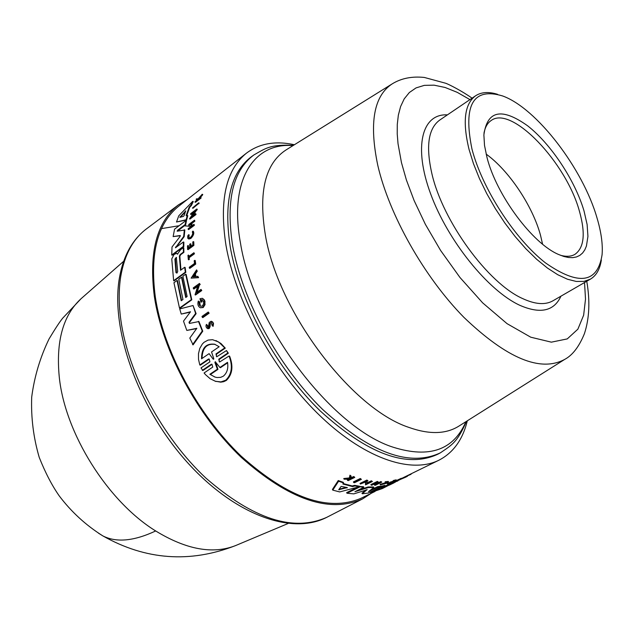 <?xml version="1.0" encoding="UTF-8"?>
<svg xmlns="http://www.w3.org/2000/svg" width="634" height="634" viewBox="0 0 634 634"><rect width="100%" height="100%" fill="white"/><g stroke="black" fill="none" stroke-linecap="round" stroke-linejoin="round"><path stroke-width="0.95" d="M236.458 545.216L235.571 545.589C212.897 554.496 186.261 549.623 155.671 530.959C107.582 501.272 65.04 433.387 59.279 377.151C55.816 341.441 63.051 315.32 80.978 298.788L81.699 298.154M371.302 493.268L362.64 498.871C329.648 513.595 289.247 499.822 241.451 457.55C197.428 415.753 162.367 350.554 154.347 296.427C148.752 252.316 156.788 221.789 178.471 204.853L187.292 199.504M189.019 322.278L189.431 323.443L198.941 321.541L202.761 331.21L193.101 344.856L189.804 338.073L196.857 328.277L186.808 330.425L183.503 321.145L190.509 311.769L181.245 314.076L179.739 308.94L193.045 305.517L195.629 313.473L189.019 322.278L189.487 323.427M196.603 328.626L186.808 330.425M190.224 312.15L181.245 314.076M193.045 305.517L196.112 313.664L189.511 322.468M202.626 298.424L204.631 300.199L205.036 304.645L203.205 307.545L200.344 307.775C198.085 306.579 197.396 304.352 198.268 301.079L199.67 301.863L200.336 306.032M202.476 299.93L201.018 299.724L202.111 301.847L200.994 302.101L199.956 298.741L202.309 298.297L204.148 300.009L204.544 304.455L202.714 307.355L200.344 307.775M201.026 289.405L201.763 290.538L195.526 294.984L195.05 294.786L197.856 285.672L193.489 288.803L193.267 287.891L199.48 283.43L199.702 284.341L198.894 284.928L196.508 292.631L201.026 289.405L201.763 290.538M197.634 286.362L193.964 288.993L193.489 288.803M199.48 283.43L200.185 284.539L199.369 285.118L197.19 292.139M197.856 276.345L198.577 277.668L191.119 278.128L196.588 269.87L196.786 270.972L194.915 273.801L195.47 276.575L197.856 276.345L198.101 277.47L191.119 278.128M196.588 269.87L197.261 271.17L195.391 273.991L195.89 276.535M211.574 321.367L212.762 322.072L213.515 323.491L213.135 326.312L212.025 325.345L211.241 322.341L209.735 323.8L210.234 323.998L210.084 326.684L209.196 328.539L207.992 328.729L206.502 327.778L205.939 326.09L206.367 324.386L207.508 325.329L207.786 327.398M206.367 324.386L207.508 325.329M208.269 312.023L209.125 313.196L202.848 317.602L202.357 317.404L201.992 316.429L208.269 312.023L209.125 313.196M215.909 340.561L220.949 343.485L225.292 348.129L224.761 347.923L215.972 353.93L216.701 356.799L226.481 350.547L228.351 353.217L219.293 359.375L219.087 361.309M228.351 353.217L227.804 353.011L218.746 359.177L219.546 362.062L229.088 355.999L229.635 356.205C233.502 366.389 232.409 374.464 226.354 380.424L223.699 381.684L220.735 382.167L214.95 381.129M211.78 364.487L202.864 370.557L201.002 367.91L209.917 361.84L209.172 358.971L208.451 359.066L199.805 364.97L198.513 359.367L198.482 353.709L199.781 348.415L202.349 344.008L204.045 342.297L208.079 340.086L212.588 339.697L218.738 342.051L224.761 347.923M208.451 359.066L208.99 359.264L200.344 365.168L199.805 364.97M225.292 348.129L216.511 354.129L216.36 356.245M370.43 490.161L377.706 486.603L380.883 486.151L381.2 486.714L368.235 493.054L362.307 493.783L367.086 489.599M362.307 493.783L361.99 493.212L366.056 489.844M367.165 489.741L353.796 493.878L346.98 493.236L346.647 492.634L357.885 487.126M359.161 486.5L363.464 486.682L363.797 487.277L354.929 491.707L368.394 487.562L373.838 487.514L368.52 491.619L378.022 487.174L381.2 486.714M357.283 490.47L368.069 486.975L373.521 486.936L373.838 487.514M381.002 486.357L384.751 485.351L385.06 485.913L382.056 486.563L377.436 489.266L371.603 491.667L370.335 492.515L370.922 492.515L382.342 488.56L396.733 481.222M383.586 486.627L393.603 482.339M376.929 488.798L377.492 489.036M352.25 485.953L354.596 485.343L358.955 486.119L359.288 486.73L354.937 485.969L352.591 486.579L352.25 485.953L343.16 483.56M359.288 486.73L339.697 491.929L332.771 490.122L332.414 489.472L338.239 480.54L343.216 482.3L343.573 482.957L342.843 484.004L352.591 486.579M366.848 483.021L371.381 480.794L372.396 481.499L365.517 484.867L365.905 481.808L360.366 484.043L367.252 480.667L367.95 480.802L367.054 481.246L366.729 483.845L371.714 481.404L371.381 480.794M365.517 484.867L365.477 482.014M360.366 484.043L360.025 483.425L366.912 480.049L367.95 480.802M376.192 483.084L377.634 483.116L380.86 481.539L381.811 482.125L375.288 485.319L374.345 484.725L376.105 483.869M374.67 485.311L377.571 483.893L374.718 483.813L371.817 485.232L370.842 484.606L377.373 481.404L378.339 482.038L375.106 483.623L377.951 483.702L381.811 482.125M393.777 480.382L394.086 480.944L396.44 480.413L396.131 479.851L393.777 480.382L393.199 480.659L393.516 481.23L395.378 480.81L392.739 482.102L390.076 482.902L389.767 482.339L393.421 481.055M390.076 482.902L391.947 482.49L387.604 484.114L387.287 483.552L389.989 482.736M350.745 477.774L353.812 476.538L354.771 477.402L348.193 480.627L347.606 480.429L350.134 479.185L344.127 479.209L349.722 478.599L350.356 475.841L351.141 476.134L350.562 478.504L351.846 478.345L351.482 477.687M347.606 480.429L347.242 479.772L348.66 479.074M344.127 479.209L343.755 478.535L349.358 477.933L349.984 475.167L351.141 476.134M387.731 482.268L385.29 482.577L385.179 481.761L388.277 481.436L388.563 481.951M385.179 481.761L385.496 482.339L388.594 482.006L386.946 483.195L380.36 484.907L380.043 484.297L380.891 484.019L381.208 484.614L386.447 483.259L387.754 482.308M380.939 484.107L387.002 482.205M396.749 481.333L393.69 482.498L393.381 481.943L401.33 478.274L401.631 478.829L396.694 481.238M401.465 478.519L438.633 460.347C409.992 474.391 362.18 457.479 317.238 413.075C272.343 368.711 235.642 300.904 225.997 245.429C219.118 200.701 225.886 169.983 246.293 153.285C259.258 143.458 275.299 140.605 294.406 144.734M353.748 482.537L353.4 481.895L360.302 478.511L361.388 479.352L354.493 482.728L353.748 482.537L360.651 479.153L360.302 478.511M375.122 491.398L361.071 498.269C328.111 512.129 288.098 498.039 241.023 456.004C197.657 414.493 163.231 350.214 155.298 296.791C149.775 253.671 157.454 223.58 178.328 206.526L246.293 153.285M467.321 420.794C462.693 439.79 453.136 452.969 438.633 460.347M185.659 274.205L186.127 274.395L191.801 299.834L179.977 308.259L179.493 308.076L173.938 282.716L177.021 280.474L181.237 300.738L182.964 299.502L178.74 279.229L181.498 277.224L185.746 297.512L187.133 296.514L182.877 276.226L185.659 274.205L191.317 299.644L179.493 308.076M199.155 203.054L192.95 208.269L192.435 208.039L198.64 202.825L199.155 203.054M194.757 260.344L195.232 260.542L195.724 264.077L189.859 268.348L189.392 268.158L189.257 267.271L194.543 263.419L194.178 260.764L194.757 260.344L195.256 263.887L195.724 264.077M193.917 252.72L194.464 253.766L189.122 257.689L189.289 259.441L188.797 259.805L188.322 259.607L187.949 255.391L188.441 255.026L188.567 256.651L193.917 252.72L193.996 253.568L188.647 257.491L189.289 259.441M188.441 255.026L189.003 256.334M188.67 234.683L188.821 238.012L190.366 237.552L192.078 235.46L192.744 233.478L192.348 231.886L192.839 231.109L193.322 231.323C194.392 233.249 193.56 235.618 190.834 238.447L188.884 239.026L187.727 238.21L187.743 235.872L188.67 234.683L189.154 234.889L188.884 237.932M197.443 199.686L196.152 199.456L196.437 198.862L198.133 198.83L202.214 194.258L202.753 194.503L202.452 195.113L199.845 198.03M202.452 195.113L201.921 194.868L198.394 198.83L200.804 197.293L201.121 198.006L195.462 202.333L195.145 201.62L197.554 199.441L196.152 199.456M193.299 241.609L193.774 241.816L193.885 245.374L188.068 249.669L187.593 249.471L187.49 245.913L187.973 245.548L188.052 248.362L189.788 247.078L189.709 244.272L190.414 243.741L190.501 246.555L192.863 244.803L192.784 241.99L193.299 241.609L193.41 245.176L187.593 249.471M187.973 245.548L188.457 245.754L188.512 248.021M190.414 243.741L190.897 243.947L190.953 246.214M191.127 223.976L189.146 225.458L188.766 224.507L194.511 220.188L194.408 220.925L191.555 223.073L191.135 226.441L193.988 224.301L193.909 225.062L188.155 229.381L188.235 228.62L190.794 226.703L191.214 223.327L188.663 225.244M194.511 220.188L194.892 221.139L192.047 223.279L191.69 226.029M193.988 224.301L194.4 225.276L188.639 229.587L188.155 229.381M193.901 212.358L191.08 214.506L190.572 214.284L190.755 213.587L196.754 209.038L197.253 209.268L192.625 215.901M196.294 210.551L195.787 210.329L191.317 216.891L195.676 213.595L196.025 214.53L190.01 219.071L189.511 218.857L194.789 211.082L190.572 214.284M187.26 215.409L187.767 215.631L186.642 219.974L176.506 222.003L178.748 215.837L192.72 201.343L190.866 205.265L189.209 207.001L186.111 215.695L187.26 215.409L186.142 219.752L186.642 219.974M192.72 201.343L193.259 201.58L191.389 205.495L189.732 207.239L186.729 215.544M183.892 252.324L183.416 252.126L183.321 247.656L183.797 247.862L183.892 252.324L180.627 254.741L179.842 256.326L180.959 269.965M179.842 256.326L179.367 256.128L180.547 270.266L184.66 267.263L185.136 267.453L185.81 272.343L174.104 280.862L173.629 280.672L171.766 258.91L173.978 254.575L176.418 253.323L177.56 254.186M176.545 253.378L177.718 254.147M180.357 235.745L173.137 236.585L174.556 229.167L185.968 220.537L186.467 220.751L185.651 224.769L185.16 224.555L177.56 230.293L177.171 231.204L184.843 229.999L184.161 236.664L175.84 247.601M184.161 236.664L183.678 236.458L175.459 247.775L183.385 241.982L183.868 242.188L183.797 246.618L172.218 255.201L171.735 255.003L172.02 246.959L180.024 236.53L180.23 235.507L173.137 236.585M185.651 224.769L177.615 231.125M177.021 280.474L177.496 280.664L181.601 300.476M381.208 484.59L380.36 484.875L380.043 484.297M211.772 364.495L211.233 364.288L211.954 364.201L212.762 367.078L204.093 372.966L205.456 374.607L210.131 378.712L215.489 381.303L220.917 381.914L225.767 380.21C231.83 374.258 232.932 366.19 229.088 355.999M192.839 231.109C193.909 233.043 193.085 235.42 190.351 238.241L188.409 238.82M212.636 326.114L213.008 323.3L212.255 321.874L211.13 321.232L209.244 322.452L208.332 327.326L207.651 327.429L207.009 325.139M209.735 323.8L209.577 326.486L208.689 328.349L207.484 328.531M201.992 299.739C204.116 301.443 204.211 303.543 202.27 306.024L200.629 306.317L199.385 305.239L198.917 302.901L199.187 301.665L199.67 301.863M183.321 247.656L180.619 249.661L177.457 254.139M437.967 454.134C407.091 468.645 367.807 454.206 320.107 410.816C276.083 367.974 239.818 301.61 230.316 247.292C223.445 202.555 230.53 172.321 251.595 156.59L253.822 154.997C232.797 170.697 225.744 200.93 232.654 245.691C242.212 300.033 278.524 366.46 322.563 409.374C370.28 452.827 409.548 467.313 440.384 452.827L437.967 454.134M347.345 487.594L338.722 489.733L341.132 486.405L347.345 487.594M386.138 486.666L375.811 490.447L386.138 486.666M227.527 362.323C228.494 368.394 227.075 373.022 223.287 376.2L220.608 377.373L216.971 377.515L215.1 377.103L209.854 374.29L217.399 369.178L214.894 362.489L215.267 361.705L219.903 367.482L227.527 362.323M213.753 358.535L213.658 359.272L213.04 359.018L209.101 353.637L201.541 358.812C201.588 348.042 205.955 343.176 214.649 344.222L219.166 346.743L211.534 351.965L213.753 358.535M184.082 215.671L183.464 216.384L179.826 217.351L185.746 210.813L184.082 215.671M177.694 271.384L176.965 273.088L175.975 272.636L174.921 259.124L176.315 257.317L177.694 271.384M601.341 259.964C599.962 269.212 596.325 275.6 590.428 279.134L583.962 281.401L576.251 281.448L567.462 279.229L557.777 274.736L547.443 268.055L536.705 259.322L525.84 248.726L515.133 236.53L504.878 223.041L495.344 208.626L486.785 193.663L479.439 178.55L473.479 163.691L469.065 149.481C462.352 121.831 464.524 103.936 475.587 95.789C481.333 92.033 488.671 91.55 497.595 94.339M597.077 218.159C601.246 232.226 602.918 244.431 602.078 254.765C597.529 283.295 578.66 286.005 545.478 262.888C514.689 238.891 482.236 188.694 471.981 149.125C462.947 104.864 473.154 87.143 502.596 95.948C536.618 108.121 582.915 168.589 597.077 218.159M584.025 210.956C575.03 180.381 550.97 144.021 527.599 125.786C501.724 107.376 487.158 110.427 483.885 134.939L484.511 145.424L486.975 157.391C496.382 195.066 532.679 243.892 558.831 254.583L563.832 256.469L568.484 257.491L572.724 257.642L576.512 256.944L579.801 255.399L582.567 253.045L584.778 249.923L586.418 246.071L587.94 236.387L587.116 224.499L584.025 210.956M560.313 255.217C566.217 256.889 571.099 256.596 574.943 254.345C584.128 247.799 585.65 233.518 579.508 211.518C566.392 162.605 511.511 104.895 491.128 120.539C487.427 123.02 485.042 127.283 483.964 133.33M542.569 244.185L540.485 235.166C532.528 205.788 508.888 170.451 486.143 154.102M161.496 228.62L179.105 225.728M184.296 225.799L190.826 226.393M181.498 277.224L181.966 277.415L186.111 297.251M360.651 479.153L361.388 479.352M407.107 475.762L407.408 476.3L404.857 477.545L406.125 476.942M405.189 476.681L405.498 477.236M404.555 476.998L404.857 477.545M400.363 479.447L405.316 477.331M400.823 478.448L401.631 478.829M394.911 481.341L395.212 481.895L401.132 479.003M393.928 481.674L394.237 482.236L395.212 481.895M393.69 482.498L394.237 482.236M349.984 475.167L350.356 475.841M349.358 477.933L349.722 478.599M353.812 476.538L354.771 477.402M351.846 478.345L354.176 477.204M392.43 481.539L392.739 482.102M390.56 481.951L390.877 482.514M389.712 482.87L390.021 483.433M387.834 483.282L388.151 483.845M396.44 480.413L389.958 483.576L387.604 484.114M393.516 481.23L394.086 480.944M380.86 481.539L381.185 482.125M377.634 483.116L377.951 483.702M377.373 481.404L378.339 482.038M371.175 485.192L377.698 481.999M397.835 480.683L399.967 479.645M396.829 481.388L397.93 480.849M411.529 473.598L410.919 474.343L410.729 473.994M407.21 475.944L410.919 474.343M366.912 480.049L367.252 480.667M371.714 481.404L372.396 481.499M354.596 485.343L354.937 485.969M338.239 480.54L338.611 481.222L343.573 482.957M332.771 490.122L338.611 481.222M381.747 485.993L382.056 486.563M394.007 482.395L395.212 482.276M389.371 484.416L389.672 484.962L394.205 482.743M381.082 487.863L389.672 484.962M381.145 487.974L385.06 485.913M368.069 486.975L368.394 487.562M359.708 486.23L360.041 486.841L363.797 487.277M346.98 493.236L360.041 486.841M377.706 486.603L378.022 487.174M226.481 350.547L227.804 353.011M211.233 364.288L202.317 370.359M198.925 203.72L198.41 203.49L192.435 208.039M198.64 202.825L198.41 203.49M208.626 313.006L202.357 317.404M195.256 263.887L189.392 268.158M189.122 257.689L188.647 257.491M194.464 253.766L193.996 253.568M188.813 259.243L188.322 259.607M202.214 194.258L201.921 194.868M201.121 198.006L200.598 197.768L194.939 202.103M200.804 197.293L200.598 197.768M193.885 245.374L193.41 245.176M194.4 225.276L193.909 225.062M192.047 223.279L191.555 223.073M194.892 221.139L194.408 220.925M198.577 277.668L198.101 277.47M195.391 273.991L194.915 273.801M197.261 271.17L196.786 270.972M199.369 285.118L198.894 284.928M200.185 284.539L199.702 284.341M201.279 290.34L195.05 294.786M197.079 209.957L195.787 210.329M196.754 209.038L196.572 209.735M196.025 214.53L195.526 214.308L189.511 218.857M195.676 213.595L195.526 214.308M205.154 301.824L204.663 301.633M204.631 300.199L204.148 300.009M202.111 301.847L200.994 302.101M201.018 299.724L201.62 301.657M198.268 301.079L199.187 301.665M189.732 207.239L189.209 207.001M191.389 205.495L190.866 205.265M186.142 219.752L176.506 222.003M191.801 299.834L191.317 299.644M185.81 272.343L185.334 272.144L173.629 280.672M184.66 267.263L185.334 272.144M179.367 256.128L180.151 254.543L180.627 254.741M183.416 252.126L180.151 254.543M202.761 331.21L202.254 331.011L192.585 344.666M198.442 321.351L202.254 331.011M196.112 313.664L195.629 313.473M184.351 229.785L183.678 236.458M185.968 220.537L185.16 224.555M183.797 246.618L183.313 246.42L171.735 255.003M183.385 241.982L183.313 246.42M192.926 276.82L194.598 274.276L195.066 276.614L192.926 276.82M339.444 489.813L339.095 489.179L346.513 487.395M227.598 362.854L220.458 367.688L219.903 367.482M215.56 361.919L217.961 369.384L210.409 374.496L209.854 374.29M217.399 369.178L217.961 369.384M210.409 374.496L214.767 377M214.649 344.222L215.172 344.421C206.811 343.279 202.428 347.868 202.016 358.194M213.04 359.018L209.101 353.637M194.733 274.982L193.568 276.757M185.461 211.756L180.428 217.193M176.537 257.507L175.396 259.322L176.45 272.826L175.975 272.636M98.349 533.091L102.851 535.904C116.339 542.783 133.948 541.135 155.671 530.959M146.28 229.017C132.221 239.779 123.258 256.12 119.39 278.041C110.538 328.975 137.673 405.586 184.676 459.388C231.584 513.152 290.332 536.158 326.851 517.281C293.463 532.243 253.124 519.159 205.836 478.036C162.32 437.349 128.139 373.466 120.848 320.059C118.653 303.9 118.645 289.199 120.832 275.964C124.605 254.646 133.092 239.002 146.28 229.017L178.471 204.853M465.927 421.673C453.682 449.989 429.527 458.541 393.46 447.311C331.78 428.093 253.251 324.497 240.484 243.099C228.866 180.642 253.307 142.341 293.003 145.606M584.532 282.542L585.507 299.121L583.645 315.201L577.875 329.173L567.248 338.913L551.35 342.162L530.737 337.193L507.041 323.649L482.656 302.862L459.959 277.478L440.614 250.478L425.366 224.325L414.137 200.598L406.402 180.001L401.465 162.637L398.025 143.712L397.233 134.036L397.28 124.438L398.342 115.182L400.601 106.544L404.215 98.864L409.334 92.532L416.031 87.912L424.304 85.368L434.068 85.162L445.131 87.476L457.209 92.334L469.945 99.609M586.759 281.258C590.183 301.007 589.398 318.49 584.405 333.698C579.135 346.608 572.597 355.159 564.807 359.343C540.564 372.507 506.946 358.527 463.945 317.396C424.122 276.907 389.118 214.863 377.745 165.173C368.988 122.956 373.822 95.853 392.24 83.846C401.259 78.291 411.957 76.159 424.344 77.451L445.773 83.276C448.959 84.377 462.012 91.042 472.076 98.167M564.411 359.589L459.04 426.016C446.082 434.235 429.337 434.686 408.803 427.371C351.347 408.558 278.072 311.452 265.408 235.262C258.3 191.912 265.194 163.461 286.092 149.909L391.844 84.092M590.428 279.134L552.911 300.817C545.272 305.144 535.191 304.399 522.678 298.59C488.125 283.382 442.897 221.615 431.936 173.89C425.676 146.414 428.259 128.48 439.711 120.088L475.587 95.789M560.955 296.165C554.037 311.199 540.311 314.234 519.785 305.287C488.085 290.705 447.786 240.762 430.637 193.861C413.225 146.866 421.895 113.351 447.398 114.881M376.921 489.488L376.62 488.949M218.746 359.177L219.293 359.375M215.972 353.93L216.511 354.129M210.084 326.684L209.577 326.486M177.171 253.679L176.696 253.481M175.563 246.991L176.046 247.189M177.56 230.293L178.051 230.499M346.814 487.467L347.091 487.966M215.441 362.688L214.894 362.489M180.627 216.947L180.111 216.725M175.396 259.322L174.921 259.124M123.67 261.271L80.978 298.788L62.758 318.109C59.834 321.636 55.269 328.586 49.056 338.936C40.132 357.378 34.347 376.762 31.7 397.106C30.947 417.608 33.459 437.714 39.245 457.423C45.283 472.623 51.925 485.414 59.168 495.796C71.277 511.852 85.844 525.214 102.851 535.904C145.669 560.06 189.907 563.293 235.571 545.589L287.963 523.557M293.479 145.313C270.409 144.306 265.749 148.197 253.822 154.997M326.851 517.281L362.64 498.871M216.059 381.509L215.489 381.303M405.617 477.188L406.259 476.879M466.402 421.372C457.233 442.587 451.701 445.06 440.384 452.827"/></g></svg>
